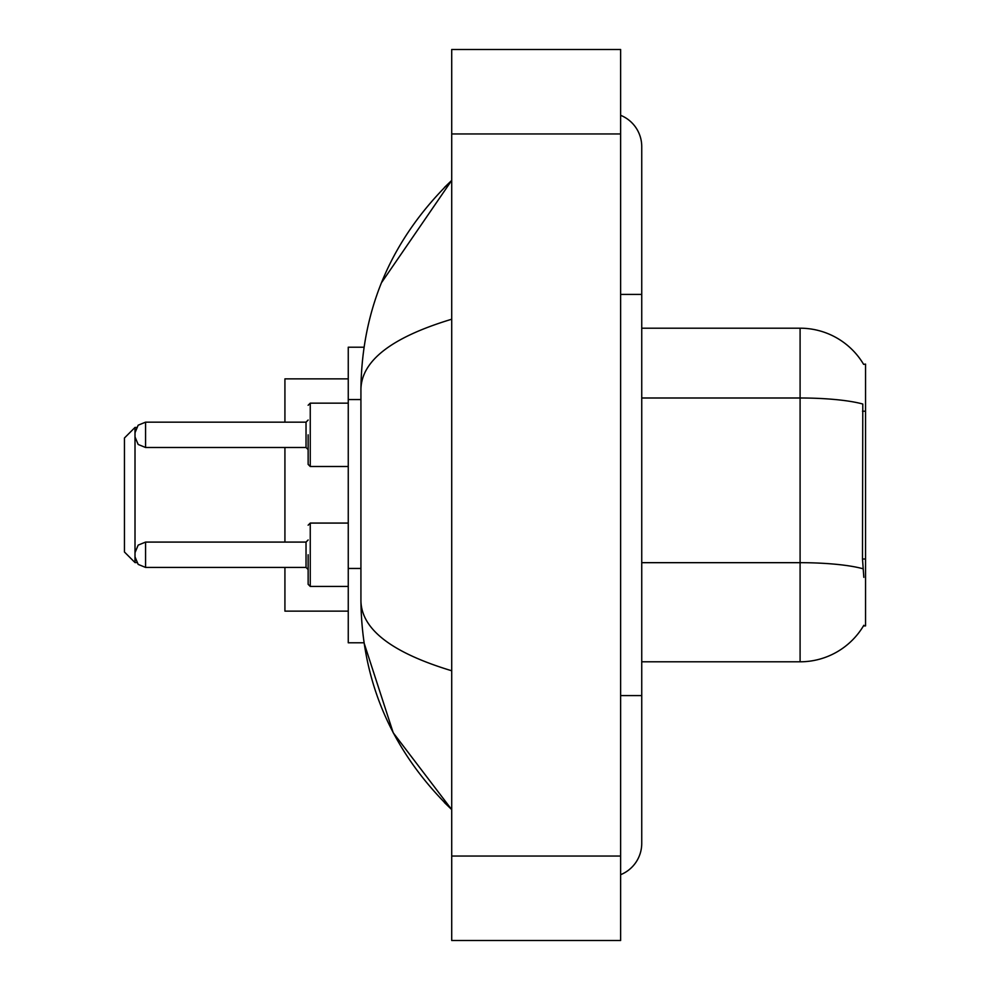 <?xml version="1.0" encoding="UTF-8"?>
<svg xmlns="http://www.w3.org/2000/svg" width="990" height="990" viewBox="0 0 990 990"><rect width="100%" height="100%" fill="white"/><g stroke="black" fill="none" stroke-linecap="round" stroke-linejoin="round"><path stroke-width="1.49" d="M641.743 661.803L800.093 661.803A73.904 73.904 0 0 0 863.837 625.272L863.466 625.903L865.545 625.903L865.545 364.097L863.627 364.357A73.904 73.904 0 0 0 800.093 328.197A73.904 73.904 0 0 1 863.466 364.097A73.904 73.904 0 0 0 800.093 328.197L641.743 328.197M364.011 347.205L348.257 347.205L348.257 642.795L364.011 642.795L393.216 732.773L451.712 809.597C392.089 751.719 361.833 682.184 360.929 600.992C361.598 629.417 391.867 652.682 451.712 670.774M620.631 695.586L641.743 695.586L641.743 146.619A33.784 33.784 0 0 0 620.631 115.31A33.784 33.784 0 0 1 641.743 146.619A33.784 33.784 0 0 0 620.631 115.31M620.631 874.69A33.784 33.784 0 0 0 641.743 843.381A33.784 33.784 0 0 1 620.631 874.69A33.784 33.784 0 0 0 641.743 843.381A33.784 33.784 0 0 1 620.631 874.69M451.712 319.226C392.003 337.231 361.734 360.484 360.929 389.008L360.929 600.992M451.712 940.5L620.631 940.5L620.631 49.5L451.712 49.5L451.712 940.5M360.929 389.008C361.833 307.816 392.089 238.281 451.712 180.403L381.484 282.719M863.837 577.343L862.488 559.004L862.785 404.031A73.904 12.833 180 0 0 800.093 397.992L800.093 328.197A73.904 73.904 0 0 1 863.627 364.357M135.011 554.746L135.011 556.863L135.011 554.746M308.137 554.746L308.137 584.31L308.137 554.746M135.011 434.82L135.011 436.937L135.011 434.82M308.137 434.82L308.137 464.384L308.137 434.82M135.011 562.567L135.011 427.433L124.455 437.988L124.455 552.012L135.011 562.567L136.682 562.567M284.922 447.492L284.922 542.087M284.922 567.418L284.922 611.127L348.257 611.127M348.257 378.873L284.922 378.873L284.922 422.161M865.545 411.209L862.488 411.209M865.545 559.004L862.488 559.004M360.929 399.552L348.257 399.552M360.929 568.458L348.257 568.458M620.631 294.414L641.743 294.414M451.712 856.041L620.631 856.041M451.712 133.959L620.631 133.959M800.093 661.803L800.093 397.992L641.743 397.992M863.02 568.78A73.904 12.833 180 0 0 800.093 562.679L641.743 562.679M308.137 525.195L310.254 523.079L310.254 586.427L348.257 586.427M135.011 552.643L138.167 545.119L145.567 542.087L145.567 567.418L306.034 567.418L306.034 542.087L308.137 539.971M348.257 403.153L310.254 403.153L310.254 466.5L308.137 464.384M306.034 422.161L145.567 422.161L145.567 447.492L306.034 447.492L306.034 422.161L308.137 420.045M641.743 695.586L641.743 843.381M451.712 180.403L444.374 187.494M451.712 809.597L444.374 802.506M306.034 567.418L308.137 569.535M145.567 542.087L306.034 542.087M310.254 523.079L348.257 523.079M145.567 567.418L138.167 564.387L135.011 556.863M310.254 586.427L308.137 584.31M145.567 447.492L138.167 444.461L135.011 436.937M310.254 466.5L348.257 466.5M145.567 422.161L138.167 425.193L135.011 432.717M306.034 447.492L308.137 449.608M310.254 403.153L308.137 405.269M135.011 427.433L136.422 427.433"/></g></svg>
